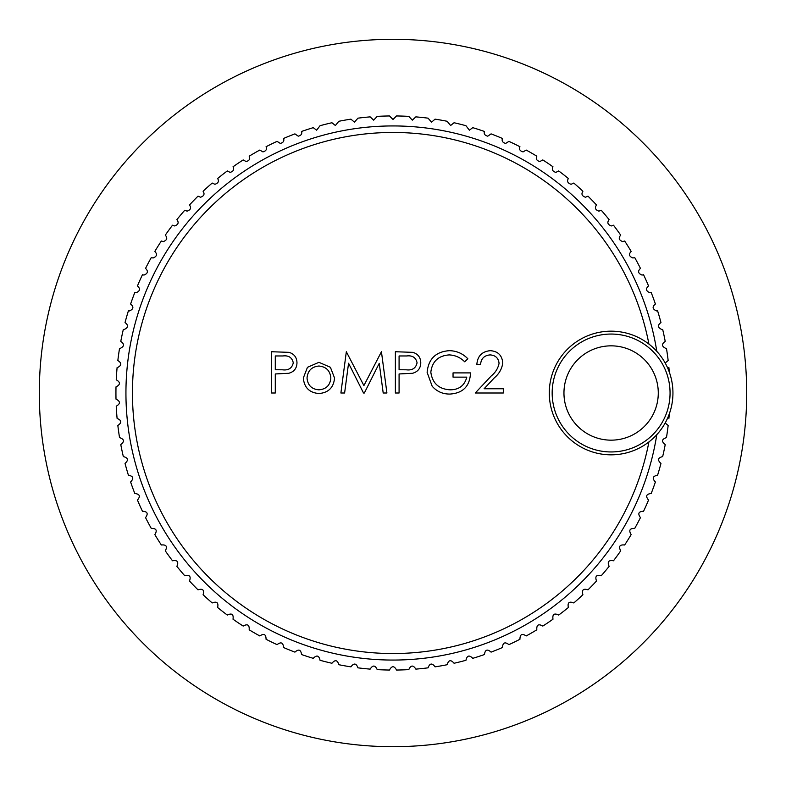 <?xml version="1.0" encoding="UTF-8"?>
<svg xmlns="http://www.w3.org/2000/svg" width="786" height="786" viewBox="0 0 786 786"><rect width="100%" height="100%" fill="white"/><g stroke="black" fill="none" stroke-linecap="round" stroke-linejoin="round"><path stroke-width="1.18" d="M656.791 434.678A267.063 267.063 0 0 1 393 660.063A267.063 267.063 0 0 1 125.937 393A267.063 267.063 0 0 1 393 125.937A267.063 267.063 0 0 1 656.791 351.322M665.172 423.015L668.159 425.472A277.065 277.065 0 0 1 666.449 437.625C661.714 439.178 661.311 441.496 665.221 444.591A277.065 277.065 0 0 1 662.667 456.587C657.843 457.816 657.273 460.095 660.957 463.455A277.065 277.065 0 0 1 657.577 475.245C652.675 476.129 651.948 478.369 655.386 481.975A277.065 277.065 0 0 1 651.191 493.5C646.249 494.04 645.365 496.221 648.548 500.063A277.065 277.065 0 0 1 643.557 511.264C638.576 511.46 637.544 513.582 640.452 517.63A277.065 277.065 0 0 1 634.695 528.457C629.724 528.3 628.545 530.344 631.158 534.588A277.065 277.065 0 0 1 624.654 544.993C619.702 544.482 618.385 546.437 620.704 550.848A277.065 277.065 0 0 1 613.493 560.782C608.58 559.927 607.136 561.784 609.13 566.352A277.065 277.065 0 0 1 601.251 575.745C596.417 574.556 594.835 576.315 596.515 581.001A277.065 277.065 0 0 1 587.997 589.834C583.251 588.311 581.561 589.942 582.907 594.747A277.065 277.065 0 0 1 573.79 602.95C569.172 601.103 567.364 602.616 568.366 607.499A277.065 277.065 0 0 1 558.699 615.055C554.218 612.884 552.312 614.269 552.98 619.211A277.065 277.065 0 0 1 542.812 626.069C538.489 623.593 536.494 624.85 536.809 629.822A277.065 277.065 0 0 1 526.188 635.953C522.051 633.182 519.968 634.292 519.939 639.273A277.065 277.065 0 0 1 508.915 644.648C504.985 641.602 502.824 642.555 502.45 647.526A277.065 277.065 0 0 1 491.073 652.125C487.369 648.804 485.149 649.609 484.431 654.542A277.065 277.065 0 0 1 472.759 658.334C469.291 654.767 467.031 655.416 465.96 660.289A277.065 277.065 0 0 1 454.062 663.256C450.85 659.454 448.541 659.945 447.146 664.72A277.065 277.065 0 0 1 435.061 666.852C432.123 662.834 429.785 663.168 428.056 667.835A277.065 277.065 0 0 1 415.853 669.122C413.2 664.907 410.852 665.074 408.799 669.613A277.065 277.065 0 0 1 396.537 670.045C394.189 665.654 391.831 665.654 389.463 670.045A277.065 277.065 0 0 1 377.201 669.613C375.168 665.074 372.81 664.907 370.147 669.122A277.065 277.065 0 0 1 357.944 667.835C356.225 663.168 353.897 662.834 350.939 666.852A277.065 277.065 0 0 1 338.854 664.72C337.469 659.945 335.16 659.454 331.938 663.256A277.065 277.065 0 0 1 320.04 660.289C318.988 655.416 316.719 654.767 313.241 658.334A277.065 277.065 0 0 1 301.569 654.542C300.861 649.619 298.641 648.814 294.927 652.125A277.065 277.065 0 0 1 283.55 647.526C283.186 642.565 281.034 641.602 277.085 644.648A277.065 277.065 0 0 1 266.061 639.273C266.041 634.292 263.958 633.192 259.812 635.953A277.065 277.065 0 0 1 249.191 629.822C249.516 624.85 247.521 623.603 243.188 626.069A277.065 277.065 0 0 1 233.02 619.211C233.697 614.279 231.791 612.893 227.301 615.055A277.065 277.065 0 0 1 217.634 607.499C218.646 602.626 216.838 601.113 212.21 602.95A277.065 277.065 0 0 1 203.093 594.747C204.448 589.952 202.759 588.321 198.003 589.834A277.065 277.065 0 0 1 189.485 581.001C191.175 576.325 189.593 574.566 184.749 575.745A277.065 277.065 0 0 1 176.87 566.352C178.874 561.793 177.42 559.937 172.507 560.782A277.065 277.065 0 0 1 165.296 550.848C167.624 546.447 166.308 544.492 161.346 544.993A277.065 277.065 0 0 1 154.842 534.588C157.465 530.353 156.286 528.31 151.305 528.457A277.065 277.065 0 0 1 145.548 517.63C148.456 513.592 147.424 511.47 142.443 511.264A277.065 277.065 0 0 1 137.452 500.063C140.645 496.241 139.761 494.05 134.809 493.5A277.065 277.065 0 0 1 130.614 481.975C134.052 478.379 133.325 476.139 128.423 475.245A277.065 277.065 0 0 1 125.043 463.455C128.727 460.115 128.157 457.825 123.333 456.587A277.065 277.065 0 0 1 120.779 444.591C124.689 441.516 124.286 439.187 119.551 437.625A277.065 277.065 0 0 1 117.841 425.472C121.958 422.681 121.712 420.333 117.104 418.437A277.065 277.065 0 0 1 116.249 406.205C120.553 403.699 120.474 401.341 116.004 399.131A277.065 277.065 0 0 1 116.004 386.869L116.102 386.869C120.474 384.6 120.523 382.242 116.249 379.795A277.065 277.065 0 0 1 117.104 367.563L117.448 367.573C121.761 365.431 121.889 363.083 117.841 360.528A277.065 277.065 0 0 1 119.551 348.375L120.14 348.424C124.375 346.4 124.591 344.062 120.779 341.409A277.065 277.065 0 0 1 123.333 329.413L124.168 329.511C128.324 327.595 128.619 325.266 125.043 322.545A277.065 277.065 0 0 1 128.423 310.755L129.494 310.922C133.581 309.104 133.954 306.805 130.614 304.025A277.065 277.065 0 0 1 134.809 292.5L136.106 292.746C140.114 291.036 140.566 288.767 137.452 285.937A277.065 277.065 0 0 1 142.443 274.736L143.976 275.08C147.906 273.469 148.426 271.229 145.548 268.37A277.065 277.065 0 0 1 151.305 257.543L153.054 258.005C156.905 256.482 157.505 254.281 154.842 251.412A277.065 277.065 0 0 1 161.346 241.007L163.301 241.607C167.074 240.172 167.732 238.011 165.296 235.152A277.065 277.065 0 0 1 172.507 225.218L174.669 225.955C178.353 224.609 179.09 222.497 176.87 219.648A277.065 277.065 0 0 1 184.749 210.255L187.097 211.149C190.703 209.872 191.499 207.818 189.485 204.999A277.065 277.065 0 0 1 198.003 196.166L200.538 197.237C204.046 196.038 204.9 194.044 203.093 191.253A277.065 277.065 0 0 1 212.21 183.05L214.902 184.297C218.331 183.177 219.235 181.252 217.634 178.501A277.065 277.065 0 0 1 227.301 170.945L230.141 172.389C233.481 171.348 234.434 169.491 233.02 166.789A277.065 277.065 0 0 1 243.188 159.931L246.175 161.572C249.417 160.619 250.42 158.821 249.191 156.178A277.065 277.065 0 0 1 259.812 150.047L262.927 151.904C266.061 151.02 267.112 149.291 266.061 146.727A277.065 277.065 0 0 1 277.085 141.352L280.307 143.425C283.343 142.62 284.424 140.969 283.55 138.474A277.065 277.065 0 0 1 294.927 133.875L298.238 136.184C301.166 135.447 302.276 133.875 301.569 131.459A277.065 277.065 0 0 1 313.241 127.666L316.63 130.201L320.04 125.711A277.065 277.065 0 0 1 331.938 122.744L335.396 125.524L338.854 121.28A277.065 277.065 0 0 1 350.939 119.148L354.437 122.164L357.944 118.165A277.065 277.065 0 0 1 370.147 116.878L373.674 120.15L377.201 116.387A277.065 277.065 0 0 1 389.463 115.955L393 119.472L396.537 115.955A277.065 277.065 0 0 1 408.799 116.387L412.326 120.15L415.853 116.878A277.065 277.065 0 0 1 428.056 118.165L431.563 122.164L435.061 119.148A277.065 277.065 0 0 1 447.146 121.28L450.604 125.524L454.062 122.744A277.065 277.065 0 0 1 465.96 125.711L469.37 130.201L472.759 127.666A277.065 277.065 0 0 1 484.431 131.459C483.714 133.875 484.824 135.447 487.762 136.184L491.073 133.875A277.065 277.065 0 0 1 502.45 138.474C501.576 140.969 502.657 142.62 505.693 143.425L508.915 141.352A277.065 277.065 0 0 1 519.939 146.727C518.888 149.291 519.939 151.02 523.073 151.904L526.188 150.047A277.065 277.065 0 0 1 536.809 156.178C535.58 158.811 536.583 160.609 539.825 161.572L542.812 159.931A277.065 277.065 0 0 1 552.98 166.789C551.556 169.481 552.519 171.348 555.859 172.389L558.699 170.945A277.065 277.065 0 0 1 568.366 178.501C566.755 181.242 567.669 183.177 571.098 184.297L573.79 183.05A277.065 277.065 0 0 1 582.907 191.253C581.1 194.044 581.954 196.038 585.462 197.237L587.997 196.166A277.065 277.065 0 0 1 596.515 204.999C594.501 207.818 595.297 209.872 598.903 211.149L601.251 210.255A277.065 277.065 0 0 1 609.13 219.648C606.91 222.497 607.637 224.6 611.331 225.955L613.493 225.218A277.065 277.065 0 0 1 620.704 235.152C618.258 238.011 618.926 240.162 622.699 241.607L624.654 241.007A277.065 277.065 0 0 1 631.158 251.412C628.495 254.281 629.095 256.472 632.946 258.005L634.695 257.543A277.065 277.065 0 0 1 640.452 268.37C637.574 271.219 638.094 273.459 642.024 275.08L643.557 274.736A277.065 277.065 0 0 1 648.548 285.937C645.434 288.757 645.876 291.026 649.894 292.746L651.191 292.5A277.065 277.065 0 0 1 655.386 304.025C652.046 306.805 652.419 309.104 656.507 310.922L657.577 310.755A277.065 277.065 0 0 1 660.957 322.545C657.381 325.266 657.676 327.585 661.832 329.511L662.667 329.413A277.065 277.065 0 0 1 665.221 341.409C661.409 344.052 661.625 346.39 665.86 348.424L666.449 348.375A277.065 277.065 0 0 1 668.159 360.528L665.172 362.985M669.269 414.006A277.065 277.065 0 0 1 668.896 418.437M611.115 345.84A47.16 47.16 0 0 0 563.955 393A47.16 47.16 0 0 0 611.115 440.16A47.16 47.16 0 0 0 658.275 393A47.16 47.16 0 0 0 611.115 345.84M611.115 334.05A58.95 58.95 0 0 0 552.165 393A58.95 58.95 0 0 0 611.115 451.95A58.95 58.95 0 0 0 670.065 393A58.95 58.95 0 0 0 611.115 334.05M611.115 331.171A61.829 61.829 0 0 0 549.286 393A61.829 61.829 0 0 0 611.115 454.829A61.829 61.829 0 0 0 672.944 393A61.829 61.829 0 0 0 611.115 331.171M668.552 367.573L668.896 367.563A277.065 277.065 0 0 1 669.269 371.994M648.922 344.081A260.559 260.559 0 0 0 132.441 393A260.559 260.559 0 0 0 648.922 441.919M393 746.7A353.7 353.7 0 0 0 746.7 393A353.7 353.7 0 0 0 393 39.3A353.7 353.7 0 0 0 39.3 393A353.7 353.7 0 0 0 393 746.7M307.464 367.308L318.949 362.317L330.405 367.288L334.541 378.007C333.667 387.557 328.469 392.725 318.949 393.531C309.419 392.745 304.202 387.567 303.327 378.007L307.464 367.308M395.378 393L395.378 351.735L412.866 352.354C417.995 353.946 420.628 357.434 420.775 362.808C420.618 368.32 417.877 371.817 412.542 373.281L399.082 373.959L399.082 393L395.378 393M490.12 354.908C484.314 355.38 481.12 358.554 480.551 364.429L476.847 364.429C477.534 356.048 482.015 351.47 490.307 350.674C497.921 351.244 502.077 355.331 502.775 362.945C501.949 368.84 499.169 373.772 494.423 377.752L484.097 388.765L503.305 388.765L503.305 393L475.265 393L491.27 375.924C495.475 372.544 498.078 368.32 499.071 363.279C498.422 358.052 495.435 355.262 490.12 354.908M449.317 350.674C456.587 350.821 462.767 353.513 467.857 358.78L464.683 361.786C460.39 357.492 455.222 355.193 449.189 354.908C438.283 355.714 432.162 361.472 430.826 372.181C432.398 383.352 438.912 389.237 450.378 389.827C459.162 389.679 464.634 385.454 466.796 377.133L453.041 377.133L453.041 372.898L470.5 372.898C469.93 386.093 463.121 393.147 450.064 394.061C442.882 394.179 436.928 391.575 432.182 386.25L427.122 372.348C428.409 358.897 435.808 351.666 449.317 350.674M344.612 393L340.888 393L346.331 351.735L363.898 385.592L381.436 351.735L386.918 393L383.195 393L379.245 363.309L364.35 393L363.515 393L348.562 363.24L344.612 393M271.583 393L271.583 351.735L289.071 352.354C294.2 353.946 296.833 357.434 296.98 362.808C296.823 368.32 294.082 371.817 288.747 373.281L275.287 373.959L275.287 393L271.583 393M406.627 355.97L399.082 355.97L399.082 369.725L406.303 369.813C412.267 370.55 415.853 368.212 417.071 362.818C415.912 357.532 412.434 355.252 406.627 355.97M330.837 378.027C330.169 370.756 326.2 366.748 318.929 366.021C311.669 366.738 307.699 370.746 307.031 378.027C307.699 385.287 311.669 389.227 318.929 389.827C326.2 389.217 330.159 385.287 330.837 378.027M282.832 355.97L275.287 355.97L275.287 369.725L282.508 369.813C288.472 370.55 292.058 368.212 293.276 362.818C292.117 357.532 288.639 355.252 282.832 355.97"/></g></svg>
